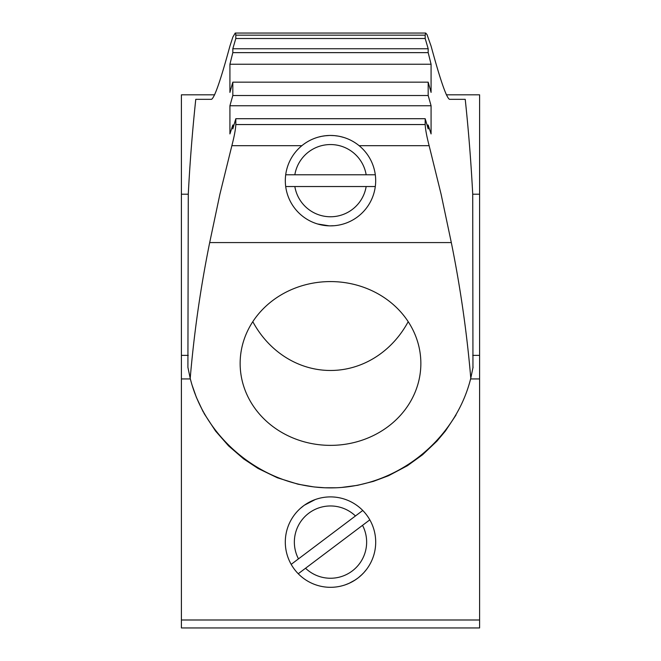 <?xml version="1.0" encoding="UTF-8"?>
<svg xmlns="http://www.w3.org/2000/svg" width="661" height="661" viewBox="0 0 661 661"><rect width="100%" height="100%" fill="white"/><g stroke="black" fill="none" stroke-linecap="round" stroke-linejoin="round"><path stroke-width="0.99" d="M472.954 367.855L472.722 194.21L479.597 194.21L479.597 627.95L181.403 627.95L181.403 194.21L188.278 194.21A1595.249 1445.789 90 0 1 195.772 99.332L211.528 99.332C214.627 97.531 220.658 80.138 229.623 47.162A1445.789 1310.325 180 0 1 229.921 46.096L232.862 37.033L235.225 33.05L235.795 34.314L235.82 38.512L425.18 38.512L425.18 35.165L235.82 35.165M456.032 414.992L445.382 431.055L436.946 441.118L422.577 454.751L407.457 465.683L388.552 475.713L373.415 481.365L357.618 485.314L341.406 487.471M335.953 487.785L325.014 487.785L314.124 486.959L298.02 484.199L277.38 477.779L258.054 468.442L243.603 458.874L228.582 445.878L215.569 431.055L204.009 413.373M203.241 411.96L196.383 397.368L192.095 385.173M408.201 321.667A99.704 90.359 -90 0 1 252.799 321.667M425.18 124.557L235.82 124.557C235.589 129.366 234.267 136.414 231.862 145.684L219.906 194.194L209.686 242.579L451.314 242.579L441.094 194.194L429.138 145.684C426.733 136.414 425.411 129.366 425.18 124.557L425.18 118.707L235.82 118.707A1445.789 1310.325 180 0 0 232.821 128.945L232.821 125.045L229.921 133.927L229.921 105.76A1445.789 1310.325 180 0 1 232.821 95.523L428.179 95.523L428.179 82.162L232.821 82.162A1445.789 1310.325 180 0 0 229.921 92.4L229.921 64.233L431.079 64.233L428.179 52.64L428.179 48.749L232.821 48.749L232.821 52.64L428.179 52.64M229.921 64.233L232.821 52.64M427.047 125.045L428.179 125.045L431.079 133.927L431.079 105.76L229.921 105.76M232.821 125.045L233.953 125.045M235.82 124.557L235.82 118.707M420.859 363.467A90.359 81.898 180 0 0 330.5 281.578A90.359 81.898 180 0 0 240.141 363.467A90.359 81.898 180 0 0 330.5 445.365A90.359 81.898 180 0 0 420.859 363.467M214.676 94.812L181.403 94.812L181.403 194.21M425.18 118.707A1445.789 1310.325 0 0 1 428.179 128.945L428.179 125.045M449.472 99.332L465.228 99.332L449.472 99.332C446.373 97.531 440.342 80.138 431.377 47.162A1445.789 1310.325 0 0 0 431.079 46.096L426.981 34.479L425.659 33.067L425.18 35.165M209.686 242.579A1445.789 1310.325 180 0 0 190.211 378.34L187.906 367.342L188.278 194.21M428.179 95.523A1445.789 1310.325 0 0 1 431.079 105.76M232.821 95.523L232.821 82.162M428.179 82.162A1445.789 1310.325 0 0 1 431.079 92.4L431.079 64.233M473.078 367.119L470.781 378.199C455.322 441.052 395.27 488.016 330.55 487.884C265.829 488.082 205.736 441.176 190.211 378.34M425.18 38.512A1445.789 1310.325 0 0 1 428.179 48.749M235.82 38.512A1445.789 1310.325 180 0 0 232.821 48.749M446.324 94.812L479.597 94.812L479.597 194.21M211.528 99.332L195.772 99.332M465.228 99.332A1595.249 1445.789 90 0 1 472.722 194.21M451.314 242.579A1445.789 1310.325 0 0 1 470.781 378.199M330.5 225.839C313.017 223.592 313.017 223.592 330.5 225.839C347.983 223.592 347.983 223.592 330.5 225.839L333.582 225.732M331.045 135.48L333.582 135.588M341.15 136.753L343.588 137.414M342.191 137.017L340.506 136.604M340.241 136.538L339.68 136.422M337.399 136.009L334.854 135.687M333.962 135.612L332.004 135.505M375.679 180.66A45.179 45.179 0 0 1 375.299 186.534L285.701 186.534A45.179 45.179 0 0 1 285.701 174.785L375.299 174.785A45.179 45.179 0 0 1 375.679 180.66M328.938 225.814L317.718 223.996M366.161 186.534L375.299 186.534A45.179 45.179 0 0 1 285.701 186.534L294.839 186.534A36.148 36.148 0 0 0 366.161 186.534M294.839 174.785L285.701 174.785A45.179 45.179 0 0 1 375.299 174.785L366.161 174.785A36.148 36.148 0 0 0 294.839 174.785M294.409 569.286A45.179 45.179 0 0 1 291.179 564.362L362.757 510.466A45.179 45.179 0 0 1 369.821 519.852L298.243 573.748A45.179 45.179 0 0 1 294.409 569.286M303.325 506.012C290.708 518.331 290.708 518.331 303.325 506.012L303.325 506.012C318.643 497.295 318.643 497.295 303.325 506.012L300.92 507.954M304.581 505.095L315.057 499.65M298.475 558.867L291.179 564.362A45.179 45.179 0 0 1 362.757 510.466L355.461 515.96A36.148 36.148 0 0 0 298.475 558.867M362.525 525.346L369.821 519.852A45.179 45.179 0 0 1 298.243 573.748L305.539 568.253A36.148 36.148 0 0 0 362.525 525.346M357.237 578.524L355.147 579.97M348.405 583.589L345.819 584.613M346.909 584.2L349.008 583.324M349.512 583.093L354.808 580.193M354.833 580.176L356.453 579.094M357.675 578.201C370.292 565.882 370.292 565.882 357.675 578.201L357.874 578.045M358.906 577.243L361.732 574.756M361.972 574.525L363.352 573.128M364.459 571.905L365.913 570.162M330.5 135.48C313.017 137.728 313.017 137.728 330.5 135.48L330.252 135.48M328.947 135.505L325.187 135.794M324.865 135.836L322.287 136.232M321.296 136.43L319.081 136.943M479.597 619.993L181.403 619.993M479.597 378.943L470.591 378.943M190.36 378.943L181.403 378.943M429.138 145.684L359.105 145.684M301.895 145.684L231.862 145.684M479.597 355.37L472.722 355.37M188.278 355.37L181.403 355.37M285.701 186.534A45.179 45.179 0 0 0 375.299 186.534M362.757 510.466A45.179 45.179 0 0 0 291.179 564.362M425.75 33.05L235.25 33.05"/></g></svg>
